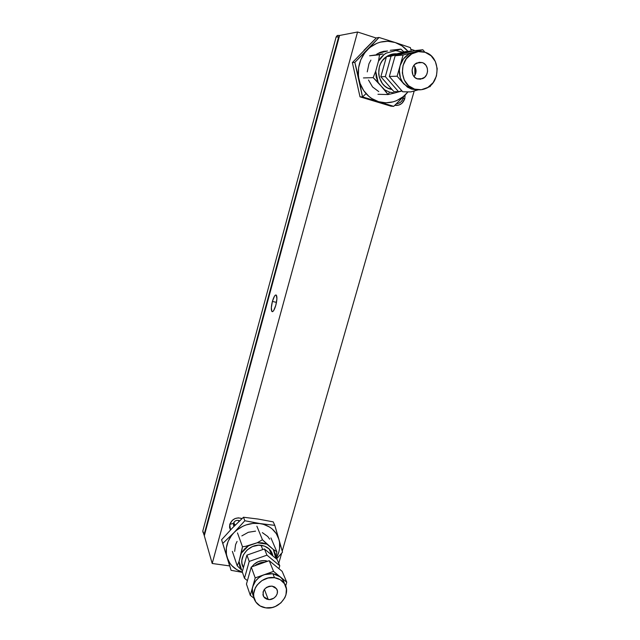 <?xml version="1.0" encoding="UTF-8"?>
<svg xmlns="http://www.w3.org/2000/svg" width="640" height="640" viewBox="0 0 640 640"><rect width="100%" height="100%" fill="white"/><g stroke="black" fill="none" stroke-linecap="round" stroke-linejoin="round"><path stroke-width="0.96" d="M233.472 523.32L234.064 526.264L233.472 523.32C234.784 520.552 236.824 519.728 239.592 520.864C236.824 519.728 234.784 520.552 233.472 523.32L229.76 524.4L233.472 523.32M230.48 529.952L229.76 524.4L229.568 527.44L230.48 529.952M404.776 98.728C402.944 103.648 399.608 105.856 394.776 105.336L399.032 105.032L401.992 103.256L404.776 98.728L403.168 98.344L404.776 98.728L405.12 95.04L404.776 98.728M272.392 301.44L276.48 302.368L272.392 301.44L271.336 307.72L271.88 311.464L272.704 311.592L273.744 310.456L275.832 305.216C274.416 309.928 273.128 312.04 271.96 311.536C270.984 309.992 271.128 306.624 272.392 301.44C273.792 296.72 275.088 294.608 276.28 295.096C277.248 296.632 277.104 300 275.832 305.216L276.904 298.84L276.32 295.136L275.488 295.064L274.448 296.24L272.392 301.44M233.808 525.912L233.376 524.688L234.56 525.768M204.304 535.752L339.584 35.472L357.56 32L212.2 563.488L204.304 535.752L212.2 563.488L229.672 565.92L212.2 563.488L357.56 32L376.208 38.032L357.56 32L339.584 35.472M410.776 49.224L414.984 50.584L410.776 49.224M278.752 563.344L281.672 553.144L278.752 563.344M282.24 551.16L414.208 90.96L282.24 551.16M242.048 518.56L238.352 517.848L235.12 518.544L232.304 520.328L229.76 524.4C232.208 518.872 236.304 516.928 242.048 518.56M235.288 525.032L234.24 524.12L233.984 522.208L234.048 523.736L235.288 525.032M238.496 520.4L238.912 521.512L238.496 520.4M239.256 521.184L238.512 520.4L239.256 521.184M338.776 35.432L337.144 35.616L336.12 36.992L338.616 36.952L339.544 35.632L338.616 36.952L336.12 36.992L202.792 531.032L204.152 534.408L338.616 36.952L204.152 534.408L202.792 531.032L204.112 535.176M340.064 35.376L340.552 35.28L340.064 35.376M204.312 535.712L204.152 534.408L204.312 535.712M203.016 532.424L202.792 531.032L336.12 36.992L337.944 35.344M374.632 100.504L378.568 101.688C373.752 100.2 369.584 97.512 366.08 93.632L362.512 96.92L378.568 101.688L385.832 102.808L393.144 101.856L396.656 100.624L403.12 96.752L408.008 91.856L405.968 94.176C397.992 101.872 388.856 104.376 378.568 101.688L393.712 106.36L405.968 94.176L393.712 106.36L390.976 106.184L360.008 96.832L362.512 96.92L366.08 93.632C362.608 89.704 360.264 85.072 359.04 79.736L362.512 96.92L374.632 100.504M364 50.288L376.344 37.896L379.016 37.472L354.824 62.376L352.368 62.592L354.824 62.376L362.512 96.92L360.008 96.832L352.368 62.592L376.344 37.896L379.016 37.472L395.184 42.52C400.208 44.192 404.464 47.128 407.952 51.328L401.92 45.816L395.184 42.52L410.384 47.632L411.328 51.464L410.384 47.632L395.184 42.52L387.84 41.256L380.4 42.12L376.808 43.336L370.192 47.256L367.288 49.88C375.488 42.032 384.784 39.576 395.184 42.52L379.016 37.472L364.72 52.888L360.768 59.856L358.616 67.664L358.408 75.76L359.04 79.736C356.888 68.304 359.632 58.352 367.288 49.88L354.824 62.376L360.152 83.576L363.696 90.584L368.8 96.304L371.832 98.56L378.568 101.688L393.712 106.36L390.976 106.184M378.76 91.608L372.56 86.952L368.512 80.032M367.24 71.88L368.968 63.76L370.896 60.112M376.504 54.336L379.96 52.44L383.688 51.312L387.528 51M275.864 528.952L274.792 525.368L260.104 523.568C269.792 525.424 276.056 530.68 278.904 539.344L275.864 528.952M273.208 521.864L274.792 525.368L260.104 523.568L244.84 520.744L243.488 517.24L258.216 519.072L273.208 521.864L274.792 525.368L282.52 552.16L276.504 558.968L282.52 552.16L278.904 539.344C280.64 545.84 279.672 552.24 276 558.552L278.816 552.12L279.512 548.888L279.56 542.448L278.904 539.344L276.296 533.624L272.088 528.88L269.472 526.984L263.424 524.304L244.84 520.744L233.992 532.608C241.48 525.392 250.184 522.376 260.104 523.568L253.128 523.376L246.128 524.912L242.776 526.288L236.648 530.176L233.992 532.608L231.656 535.312L228.144 541.344L226.352 547.848L226.4 554.36L231.08 570.32L242.456 572.376L231.08 570.32L227.12 557.488L229.864 563.192L231.848 565.672L236.848 569.704L242.36 572.096C234.672 569.64 229.592 564.768 227.12 557.488C224.736 548.552 227.024 540.256 233.992 532.608L222.776 543.44L227.12 557.488L221.592 539.76L232.36 528L243.488 517.24L244.84 520.744L233.992 532.608L222.776 543.44L221.592 539.76L225.568 552.64M234.664 551.384L235.576 544.648L237.072 541.424M241.84 535.896L248.336 532.28L255.544 531.136M262.36 532.624L267.744 536.496L269.632 539.152M229.84 566.456L226.608 556.008L229.84 566.456M403.48 96.72L403.2 98.248C402.024 101.64 399.776 103.456 396.456 103.704L398.56 103.328L400.944 101.904L402.672 99.608L403.48 96.72M390.376 89.144L390.344 88.24L390.376 89.144C377.168 85.816 374.44 64.256 386.464 56.664L382.416 60.592L380.592 63.576L379.328 66.88L378.688 73.92L379.328 77.384L382.384 83.52L384.68 85.968L387.384 87.864L392.12 89.576L390.376 89.144M391.416 93.776L394.792 92.952L389.528 92.168L388.072 94.56L391.416 93.776L388.072 94.56L389.528 92.168L384.672 89.848L388.072 94.56L377.952 94.288L388.072 94.56L378.12 82.416L375.696 71.208L373.168 77.648L378.12 82.416L376.192 77.016L375.696 71.208L378.496 61.144L384.008 54.64L386.328 53.08L395.72 50.592L402.984 52.216L395.72 50.592L398.44 49.816L386.328 53.08C383.048 54.992 380.44 57.68 378.496 61.144L379.544 54.76L369.584 55.792L382.928 53.928L379.544 54.76L378.496 61.144L375.696 71.208L373.168 77.648L363.448 77.936L373.168 77.648L384.672 89.848L389.528 92.168L394.792 92.952L391.416 93.776M386.608 56.568C389.776 54.464 393.192 53.552 396.856 53.84L390.496 54.624L386.608 56.568M402.016 90.976L394.792 92.952L402.016 90.976M400.904 49.096L398.44 49.816L400.904 49.096L403.4 51.416L400.904 49.096L390.28 50.312L400.904 49.096M403.96 51.952L403.4 51.416L403.96 51.952M387.472 51L377.84 53.496M261.576 545.36C267.896 546.592 271.672 550.136 272.92 556L271.04 551.152L269.272 549.024L264.448 546.072L258.544 545.208L252.464 546.568L247.144 549.952L243.408 554.848L241.832 560.488L241.944 563.32L243.424 567.624C237.16 557.816 249.248 542.984 261.576 545.36M273.28 549.448L275.8 558.096L276.864 551.752L273.28 549.448L275.208 553.544L275.736 558.328L276.864 551.752L270.912 537.936L276.864 551.752L273.28 549.448L262.448 539.76L257.264 542.752L262.296 542.824L266.944 544.176L273.28 549.448M241.68 570.16L239.032 561.496L237.184 565.736L241.68 570.16L239.688 566.072L239.032 561.496L241.36 553.144L244.432 549.072L248.488 545.816L257.264 542.752L266.944 544.176L262.448 539.76L256.88 526.2L262.448 539.76L257.264 542.752L245.448 546.376L248.488 545.816L241.36 553.144L242.48 546.736L237.488 532.92L242.48 546.736L245.448 546.376L242.48 546.736L239.032 561.496L237.184 565.736L232.376 551.408L237.184 565.736L241.68 570.16M422.192 62.576C429.08 64.408 429.296 76.112 422.536 78.656L417.496 78.944C410.76 77.216 410.256 65.776 416.84 62.984L422.192 62.576L416.928 62.936L422.192 62.576L423.592 63.2L425.912 65.28L427.304 68.184L427.56 71.48L426.64 74.664L424.688 77.256L420.512 79.216L417.496 78.944L414.832 77.432L412.928 74.896L412.088 70.056L413 66.856L414.96 64.248L419.168 62.288L422.192 62.576M414.088 76.672C416.744 72.8 416.688 69.032 413.92 65.384L415.208 67.296L416.032 70.36L415.712 73.552L414.088 76.672M417.064 51.832L412.992 52.376L409.632 53.68C404.928 56.224 401.76 60.208 400.12 65.632C398.384 72.64 399.672 78.792 403.968 84.088L411.568 89.096L414.576 89.12C399.624 85.376 398.096 60.032 412.648 53.384C416.736 51.352 420.904 50.992 425.136 52.296C440.848 56.568 440.912 83.28 425.464 88.624C421.856 90.048 418.232 90.216 414.576 89.12L411.568 89.096L417.616 89.752M416.016 89.808L411.568 89.096L407.456 87.152L402.536 82.2L400.416 77.872L399.344 70.56L400.12 65.632L403.128 55.008L395.152 55.768L414.408 50.648L422.824 49.76L414.408 50.648L395.152 55.768L403.128 55.008L412.992 52.376L403.128 55.008L400.12 65.632L403.384 59L408.704 54.192L412.992 52.376L422.824 49.76L424.912 52.232L422.824 49.76L415.248 51.944M430.536 85.472L430.216 86.576L430.536 85.472M428.448 87.056L430.216 86.576L428.448 87.056M418.384 89.816L410.768 91.904L402.696 91.768L410.768 91.904L418.384 89.816M403.968 84.088L397.128 76.216L389.328 76.464L402.696 91.768L389.328 76.464L397.128 76.216L403.968 84.088M400.12 65.632L397.128 76.216L400.12 65.632M395.152 55.768L389.328 76.464L395.152 55.768M425.136 52.296L418.32 51.632L411.72 53.904L406.352 58.752L403.056 65.448L402.328 72.936L404.28 80.064L408.584 85.744L414.576 89.12L421.344 89.712L427.856 87.432L433.152 82.632L436.44 76.04L437.208 68.624L435.352 61.512L431.112 55.776L425.136 52.296M396.536 84.712L394.576 82.464L396.536 84.712M391.248 69.648L393.024 63.336L391.248 69.648M390.344 88.24L390.952 88.248L390.344 88.24M401.848 90.792L398.552 91.696L385.328 76.592L391.064 56.16L410.08 51.104L410.56 51.672L410.08 51.104L405.24 51.616L410.08 51.104L391.064 56.16L385.328 76.592L380.848 76.728L386.48 56.6L391.064 56.16L386.48 56.6L405.24 51.616L386.48 56.6L380.848 76.728L385.328 76.592L398.552 91.696L393.912 91.616L380.848 76.728L393.912 91.616L398.552 91.696L401.848 90.792M414.912 75.472L415.328 69.744L414.776 66.512L414.912 75.472M272.08 586.112L276.488 588.728C279.84 593.192 274.192 600.568 268.232 599.52L264.416 589.312L268.232 599.52L263.68 596.728C261.976 590.408 264.776 586.872 272.08 586.112L274.632 586.984L276.496 588.744L277.4 591.128L277.192 593.76L275.92 596.248L273.776 598.216L269.648 599.568L266.896 599.216L264.632 597.88L263.208 595.776L263.08 591.888L264.352 589.392L266.512 587.408L269.224 586.264L272.08 586.112M252.744 594.408L252.32 588.6L255.208 577.904L251.248 567.024L269.2 560.68L282.144 571.344L286.76 582.208L285.648 586.032L286.76 582.208L280.176 576.808L286.76 582.208L282.144 571.344L269.2 560.68L273.552 571.376L269.2 560.68L251.248 567.024L255.208 577.904L264.392 574.632L255.208 577.904L252.744 586.616L255.584 581.008L258.632 577.88L262.352 575.496L273.552 571.376L281.568 578.136L283.664 581.296L284.52 583.808L282.528 579.328L280.176 576.808L272.88 573.704L276.816 574.784L280.176 576.808L273.552 571.376L264.392 574.632L268.648 573.656L272.88 573.704L274.488 577.696C278.68 578.336 281.92 580.216 284.208 583.344C292.048 593.328 279.384 610.192 265.84 607.864C261.176 607.184 257.696 605.008 255.4 601.328C248.632 591.16 261.432 575.296 274.488 577.696L272.88 573.704L264.392 574.632C258.448 576.96 254.56 580.952 252.744 586.616C251.744 590.32 252.096 593.744 253.8 596.896M254.128 598.36L250.288 595.296L246.448 584.072L250.288 595.296L254.128 598.36M252.744 586.616L250.288 595.296L252.744 586.616M251.248 567.024L246.448 584.072L251.248 567.024M274.488 577.696L268.064 578.016L261.936 580.6L257.056 585.064L255.336 587.792L253.656 593.712L253.768 596.672L255.84 602.024L260.088 605.952L265.84 607.864L272.224 607.496L275.352 606.464L280.888 602.888L284.8 597.8L285.952 594.912L286.424 589.008L284.416 583.656L280.232 579.68L274.488 577.696M248.48 576.848L249.952 571.64L248.48 576.848M254.784 565.776C258 563.344 261.56 562.08 265.456 562C261.56 562.08 258 563.344 254.784 565.776M275.592 565.944L273.632 564.328L275.592 565.944M262.752 549.568L261.208 545.736L262.752 549.568M265.392 560.672C259.832 560.176 255.336 562.216 251.912 566.792L254.048 564.312L258.232 561.64L263.008 560.56L265.392 560.672L265.864 561.856L265.392 560.672L267.664 561.224L265.392 560.672M250.616 569.264L250.008 571.432L250.616 569.264M279.768 565.744L278.92 568.688L279.768 565.744L277.104 559.456L279.768 565.744L266.96 555.16L279.768 565.744M247.416 580.648L244.472 578.28L249.208 561.424L266.96 555.16L264.44 548.976L277.104 559.456L264.44 548.976L266.96 555.16L249.208 561.424L244.472 578.28L242.256 571.792L246.92 555.136L249.208 561.424L246.92 555.136L264.44 548.976L246.92 555.136L242.256 571.792L244.472 578.28L247.416 580.648M272.528 311.664L271.96 311.536M233.912 523.216L234.24 524.12M337.352 35.504L339.648 35.456M422.536 78.656L417.024 78.776M409.632 53.68L412.648 53.384M284.208 583.344L282.528 579.328M263.68 596.728L262.888 594.584M269.128 548.888L271.656 554.952"/></g></svg>
